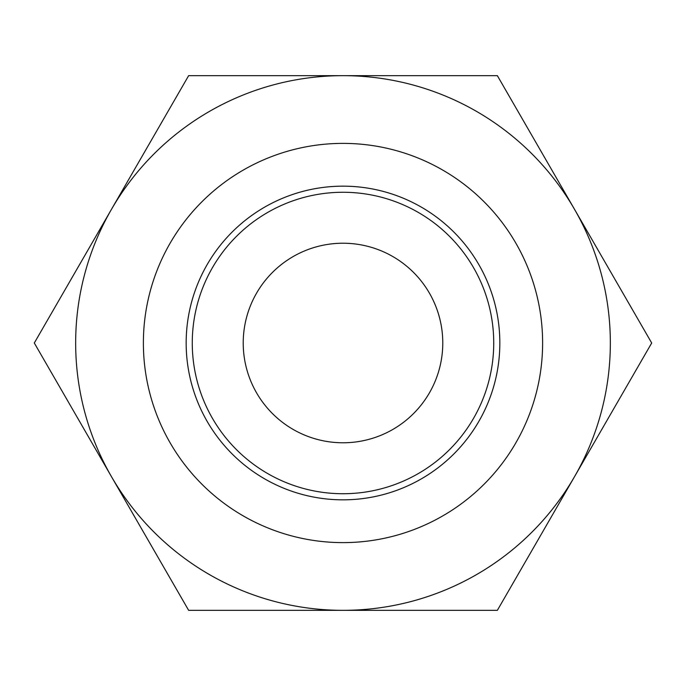 <?xml version="1.0" encoding="UTF-8"?>
<svg xmlns="http://www.w3.org/2000/svg" width="686" height="686" viewBox="0 0 686 686"><rect width="100%" height="100%" fill="white"/><g stroke="black" fill="none" stroke-linecap="round" stroke-linejoin="round"><path stroke-width="1.03" d="M343 610.343L188.65 610.343L111.475 476.667A267.343 267.343 0 0 0 610.343 343A267.343 267.343 0 0 0 111.475 209.333A267.343 267.343 0 0 0 111.475 476.667L34.3 343L188.65 75.657L497.35 75.657L651.7 343L497.35 610.343L343 610.343M399.509 610.343L360.45 610.343M355.177 610.343L324.881 610.343M323.552 610.343L317.97 610.343M143.383 343A199.617 199.617 0 0 0 343 542.617A199.617 199.617 0 0 0 542.617 343A199.617 199.617 0 0 0 343 143.383A199.617 199.617 0 0 0 143.383 343M499.837 343A156.837 156.837 0 0 0 343 186.163A156.837 156.837 0 0 0 186.163 343A156.837 156.837 0 0 0 343 499.837A156.837 156.837 0 0 0 499.837 343M493.731 343A150.731 150.731 0 0 0 343 192.269A150.731 150.731 0 0 0 192.269 343A150.731 150.731 0 0 0 343 493.731A150.731 150.731 0 0 0 493.731 343M442.779 343A99.779 99.779 0 0 0 343 243.221A99.779 99.779 0 0 0 243.221 343A99.779 99.779 0 0 0 343 442.779A99.779 99.779 0 0 0 442.779 343"/></g></svg>
